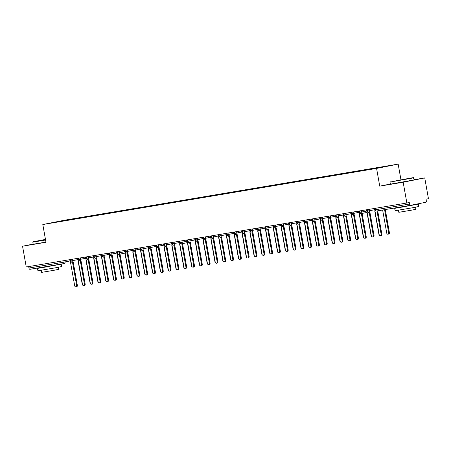 <?xml version="1.0" encoding="UTF-8"?>
<svg xmlns="http://www.w3.org/2000/svg" width="451" height="451" viewBox="0 0 451 451"><rect width="100%" height="100%" fill="white"/><g stroke="black" fill="none" stroke-linecap="round" stroke-linejoin="round"><path stroke-width="0.68" d="M424.746 177.925L428.45 198.705L426.02 199.19L426.291 200.706A1.443 0.823 80.5 0 1 425.738 202.29L410.63 205.295A1.443 0.823 80.5 0 1 410.613 205.301L376.489 211.04A1.443 0.823 80.5 0 1 376.478 211.04A1.443 0.823 80.5 0 1 375.424 209.777L409.564 204.032L409.294 202.516L406.864 203.001L403.166 182.215L424.746 177.925L414.069 179.718M398.165 164.113L64.397 220.24L42.811 224.53L376.579 168.409L398.165 164.113L400.933 179.661M379.939 167.36L379.821 167.687L389.856 165.692L381.608 167.028L72.746 218.96L72.814 219.321M379.815 167.687L59.363 221.621L51.121 222.957L72.746 218.96M75.447 218.56L75.334 218.887M78.88 217.98L78.75 218.363M83.255 217.247L83.142 217.574M86.688 216.666L86.553 217.049M91.063 215.933L90.944 216.26M94.496 215.352L94.36 215.736M98.87 214.62L98.752 214.947M102.304 214.045L102.168 214.422M106.678 213.306L106.56 213.633M110.112 212.731L109.976 213.114M114.486 211.993L114.368 212.32M117.92 211.418L117.784 211.801M122.294 210.679L122.176 211.012M125.728 210.104L125.592 210.487M130.097 209.371L129.984 209.698M133.535 208.79L133.4 209.174M137.905 208.058L137.792 208.385M141.343 207.477L141.208 207.86M145.712 206.744L145.6 207.071M149.151 206.163L149.016 206.547M153.52 205.43L153.408 205.757M156.959 204.85L156.824 205.233M161.328 204.117L161.216 204.444M164.762 203.542L164.632 203.92M169.136 202.803L169.024 203.13M172.57 202.228L172.44 202.612M176.944 201.49L176.831 201.817M180.377 200.915L180.242 201.298M184.752 200.176L184.634 200.509M188.185 199.601L188.05 199.985M192.56 198.868L192.442 199.195M195.993 198.288L195.858 198.671M200.368 197.555L200.25 197.882M203.801 196.974L203.666 197.358M208.176 196.241L208.058 196.568M211.609 195.661L211.474 196.044M215.984 194.928L215.866 195.255M219.417 194.347L219.282 194.731M223.786 193.614L223.673 193.941M227.225 193.039L227.09 193.417M231.594 192.301L231.481 192.628M235.033 191.726L234.898 192.109M239.402 190.987L239.289 191.314M242.841 190.412L242.706 190.796M247.21 189.674L247.097 190.006M250.649 189.099L250.514 189.482M255.018 188.366L254.905 188.693M258.451 187.785L258.322 188.168M262.826 187.052L262.713 187.379M266.259 186.472L266.129 186.855M270.634 185.739L270.521 186.066M274.067 185.158L273.932 185.541M278.442 184.425L278.323 184.752M281.875 183.845L281.74 184.228M286.25 183.112L286.131 183.439M289.683 182.537L289.548 182.92M294.058 181.798L293.939 182.125M297.491 181.223L297.356 181.606M301.866 180.485L301.747 180.817M305.299 179.91L305.164 180.293M309.674 179.171L309.555 179.504M313.107 178.596L312.971 178.979M317.476 177.863L317.363 178.19M320.915 177.282L320.779 177.666M325.284 176.55L325.171 176.877M328.723 175.969L328.587 176.352M333.092 175.236L332.979 175.563M336.531 174.655L336.395 175.039M340.9 173.923L340.787 174.249M344.338 173.347L344.203 173.725M348.708 172.609L348.595 172.936M352.141 172.034L352.011 172.417M356.515 171.295L356.403 171.622M359.949 170.72L359.819 171.104M364.323 169.982L364.211 170.315M367.757 169.407L367.621 169.79M372.131 168.668L372.013 169.001M375.565 168.093L375.452 168.42M409.564 204.032A1.443 0.823 80.5 0 0 410.613 205.301L376.478 211.04A1.443 1.443 0 0 1 374.815 209.867L375.424 209.777L375.17 208.328M64.814 260.515L65.068 261.935A1.443 1.19 78.8 0 1 64.149 263.559A1.443 0.823 -99.5 0 1 64.138 263.559L30.014 269.298A1.443 0.823 -99.5 0 1 29.997 269.298A1.443 0.823 -99.5 0 1 28.949 268.035L28.695 266.586M33.171 244.104L22.55 246.218L26.254 266.998L406.864 203.001M390.363 184.042L379.742 186.156L403.166 182.215M379.742 186.156L376.579 168.409M22.55 246.218L45.974 242.277L42.811 224.53M61.161 220.962L61.308 221.294M71.072 219.293L70.942 219.676M377.239 167.761L377.301 168.11M369.307 209.315L369.561 210.735A1.443 1.19 78.8 0 1 368.642 212.359A1.443 0.823 -99.5 0 1 368.63 212.359A1.443 0.823 -99.5 0 1 368.608 212.365A1.443 0.823 -99.5 0 1 367.582 211.096L367.323 209.647M369.431 169.074L369.493 169.435M361.623 170.388L361.691 170.749M353.815 171.701L353.883 172.062M346.007 173.009L346.075 173.376M338.199 174.323L338.267 174.689M330.391 175.636L330.459 175.997M322.589 176.95L322.651 177.311M314.781 178.263L314.843 178.624M306.973 179.577L307.035 179.938M299.165 180.89L299.227 181.251M291.357 182.204L291.419 182.565M283.549 183.512L283.611 183.878M275.741 184.825L275.803 185.192M267.933 186.139L268.001 186.5M260.126 187.453L260.193 187.813M252.318 188.766L252.385 189.127M244.51 190.08L244.577 190.44M236.702 191.393L236.769 191.754M228.899 192.707L228.961 193.067M221.091 194.015L221.153 194.381M213.284 195.328L213.346 195.689M205.476 196.642L205.538 197.002M197.668 197.955L197.73 198.316M189.86 199.269L189.922 199.63M182.052 200.582L182.114 200.943M174.244 201.896L174.311 202.257M166.436 203.209L166.504 203.57M158.628 204.517L158.696 204.884M150.82 205.831L150.888 206.192M143.012 207.144L143.08 207.505M135.21 208.458L135.272 208.819M127.402 209.771L127.464 210.132M119.594 211.085L119.656 211.446M111.786 212.398L111.848 212.759M103.978 213.712L104.04 214.073M96.17 215.02L96.232 215.386M88.362 216.333L88.424 216.694M80.554 217.647L80.622 218.008M361.499 210.628L361.753 212.049A1.443 1.19 78.8 0 1 360.834 213.667A1.443 0.823 -99.5 0 1 360.823 213.673A1.443 0.823 -99.5 0 1 360.8 213.673A1.443 0.823 -99.5 0 1 359.774 212.404L359.515 210.961M360.823 213.673A1.443 1.443 0 0 0 360.862 213.667L367.193 212.404L360.89 213.656M353.691 211.942L353.945 213.362A1.443 1.19 78.8 0 1 353.026 214.98A1.443 0.823 -99.5 0 1 353.015 214.986A1.443 0.823 -99.5 0 1 352.998 214.986A1.443 0.823 -99.5 0 1 351.966 213.718L351.707 212.274M345.883 213.255L346.137 214.676A1.443 1.19 78.8 0 1 345.218 216.294A1.443 0.823 -99.5 0 1 345.207 216.3A1.443 0.823 -99.5 0 1 345.19 216.3A1.443 0.823 -99.5 0 1 344.158 215.031L343.899 213.588M338.075 214.563L338.329 215.99A1.443 1.19 78.8 0 1 337.416 217.607A1.443 0.823 -99.5 0 1 337.399 217.613A1.443 0.823 -99.5 0 1 337.382 217.613A1.443 0.823 -99.5 0 1 336.35 216.345L336.091 214.901M330.267 215.877L330.521 217.297A1.443 1.19 78.8 0 1 329.608 218.921A1.443 0.823 -99.5 0 1 329.591 218.921A1.443 0.823 -99.5 0 1 329.574 218.927A1.443 0.823 -99.5 0 1 328.542 217.658L328.283 216.215M322.465 217.19L322.713 218.611A1.443 1.19 78.8 0 1 321.8 220.235A1.443 0.823 -99.5 0 1 321.783 220.235A1.443 0.823 -99.5 0 1 321.766 220.24A1.443 0.823 -99.5 0 1 320.734 218.972L320.475 217.523M314.657 218.504L314.911 219.925A1.443 1.19 78.8 0 1 313.992 221.548A1.443 0.823 -99.5 0 1 313.975 221.548A1.443 0.823 -99.5 0 1 313.958 221.554A1.443 0.823 -99.5 0 1 312.926 220.285L312.673 218.836M306.849 219.817L307.103 221.238A1.443 1.19 78.8 0 1 306.184 222.862A1.443 0.823 -99.5 0 1 306.167 222.862A1.443 0.823 -99.5 0 1 306.15 222.862A1.443 0.823 -99.5 0 1 305.118 221.599L304.865 220.15M299.041 221.131L299.295 222.552A1.443 1.19 78.8 0 1 298.376 224.17A1.443 0.823 -99.5 0 1 298.365 224.175A1.443 0.823 -99.5 0 1 298.342 224.175A1.443 0.823 -99.5 0 1 297.31 222.907L297.057 221.464M291.233 222.444L291.487 223.865A1.443 1.19 78.8 0 1 290.568 225.483A1.443 0.823 -99.5 0 1 290.557 225.489A1.443 0.823 -99.5 0 1 290.534 225.489A1.443 0.823 -99.5 0 1 289.503 224.22L289.249 222.777M283.425 223.758L283.679 225.179A1.443 1.19 78.8 0 1 282.76 226.797A1.443 0.823 -99.5 0 1 282.749 226.802A1.443 0.823 -99.5 0 1 282.726 226.802A1.443 0.823 -99.5 0 1 281.7 225.534L281.441 224.091M275.617 225.066L275.871 226.492A1.443 1.19 78.8 0 1 274.952 228.11A1.443 0.823 -99.5 0 1 274.941 228.11A1.443 0.823 -99.5 0 1 274.918 228.116A1.443 0.823 -99.5 0 1 273.892 226.847L273.633 225.404M267.809 226.379L268.063 227.8A1.443 1.19 78.8 0 1 267.144 229.424A1.443 0.823 -99.5 0 1 267.133 229.424A1.443 0.823 -99.5 0 1 267.11 229.429A1.443 0.823 -99.5 0 1 266.084 228.161L265.825 226.712M260.001 227.693L260.255 229.114A1.443 1.19 78.8 0 1 259.336 230.737A1.443 0.823 -99.5 0 1 259.325 230.737A1.443 0.823 -99.5 0 1 259.308 230.743A1.443 0.823 -99.5 0 1 258.276 229.474L258.017 228.026M252.194 229.007L252.447 230.427A1.443 1.19 78.8 0 1 251.528 232.051A1.443 0.823 -99.5 0 1 251.517 232.051A1.443 0.823 -99.5 0 1 251.5 232.056A1.443 0.823 -99.5 0 1 250.468 230.788L250.209 229.339M244.386 230.32L244.639 231.741A1.443 1.19 78.8 0 1 243.726 233.364A1.443 0.823 -99.5 0 1 243.709 233.364A1.443 0.823 -99.5 0 1 243.692 233.364A1.443 0.823 -99.5 0 1 242.661 232.102L242.401 230.653M236.578 231.634L236.831 233.054A1.443 1.19 78.8 0 1 235.918 234.672A1.443 0.823 -99.5 0 1 235.901 234.678A1.443 0.823 -99.5 0 1 235.884 234.678A1.443 0.823 -99.5 0 1 234.853 233.409L234.593 231.966M228.775 232.947L229.023 234.368A1.443 1.19 78.8 0 1 228.11 235.986A1.443 0.823 -99.5 0 1 228.093 235.991A1.443 0.823 -99.5 0 1 228.076 235.991A1.443 0.823 -99.5 0 1 227.045 234.723L226.785 233.28M220.967 234.261L221.221 235.681A1.443 1.19 78.8 0 1 220.302 237.299A1.443 0.823 -99.5 0 1 220.285 237.305A1.443 0.823 -99.5 0 1 220.268 237.305A1.443 0.823 -99.5 0 1 219.237 236.036L218.983 234.593M213.16 235.569L213.413 236.995A1.443 1.19 78.8 0 1 212.494 238.613A1.443 0.823 -99.5 0 1 212.477 238.613A1.443 0.823 -99.5 0 1 212.46 238.618A1.443 0.823 -99.5 0 1 211.429 237.35L211.175 235.907M205.352 236.882L205.605 238.303A1.443 1.19 78.8 0 1 204.686 239.926A1.443 0.823 -99.5 0 1 204.675 239.926A1.443 0.823 -99.5 0 1 204.653 239.932A1.443 0.823 -99.5 0 1 203.621 238.664L203.367 237.215M197.544 238.196L197.797 239.616A1.443 1.19 78.8 0 1 196.878 241.24A1.443 0.823 -99.5 0 1 196.867 241.24A1.443 0.823 -99.5 0 1 196.845 241.246A1.443 0.823 -99.5 0 1 195.813 239.977L195.559 238.528M189.736 239.509L189.989 240.93A1.443 1.19 78.8 0 1 189.07 242.553A1.443 0.823 -99.5 0 1 189.059 242.553A1.443 0.823 -99.5 0 1 189.037 242.559A1.443 0.823 -99.5 0 1 188.011 241.291L187.751 239.842M181.928 240.823L182.181 242.243A1.443 1.19 78.8 0 1 181.263 243.861A1.443 0.823 -99.5 0 1 181.251 243.867A1.443 0.823 -99.5 0 1 181.229 243.867A1.443 0.823 -99.5 0 1 180.203 242.604L179.943 241.155M181.251 243.867A1.443 1.443 0 0 0 181.291 243.861L187.622 242.599L181.319 243.85M174.12 242.136L174.374 243.557A1.443 1.19 78.8 0 1 173.455 245.175A1.443 0.823 -99.5 0 1 173.443 245.181A1.443 0.823 -99.5 0 1 173.421 245.181A1.443 0.823 -99.5 0 1 172.395 243.912L172.135 242.469M166.312 243.45L166.566 244.87A1.443 1.19 78.8 0 1 165.647 246.488A1.443 0.823 -99.5 0 1 165.635 246.494A1.443 0.823 -99.5 0 1 164.587 245.226L164.327 243.782M171.758 243.839L164.012 245.316L165.618 246.494A1.443 0.823 -99.5 0 1 165.618 246.494A1.443 1.443 0 0 0 165.675 246.483L165.703 246.477M158.504 244.758L158.758 246.184A1.443 1.19 78.8 0 1 157.839 247.802A1.443 0.823 -99.5 0 1 157.827 247.808A1.443 0.823 -99.5 0 1 156.779 246.539L156.52 245.096M163.95 245.147L156.204 246.624L157.811 247.808A1.443 0.823 -99.5 0 1 157.811 247.808A1.443 1.443 0 0 0 157.873 247.796L157.901 247.791M150.696 246.071L150.95 247.498A1.443 1.19 78.8 0 1 150.036 249.115A1.443 0.823 -99.5 0 1 150.02 249.115A1.443 0.823 -99.5 0 1 148.971 247.853L148.712 246.409M156.147 246.46L148.396 247.937L150.003 249.121A1.443 0.823 -99.5 0 1 150.003 249.121A1.443 1.443 0 0 0 150.065 249.11L150.093 249.104M142.888 247.385L143.142 248.805A1.443 1.19 78.8 0 1 142.228 250.429A1.443 0.823 -99.5 0 1 142.212 250.429A1.443 0.823 -99.5 0 1 142.195 250.435A1.443 0.823 -99.5 0 1 141.163 249.166L140.904 247.717M135.086 248.698L135.334 250.119A1.443 1.19 78.8 0 1 134.421 251.743A1.443 0.823 -99.5 0 1 134.404 251.743A1.443 0.823 -99.5 0 1 133.355 250.48L133.096 249.031M140.532 249.087L132.78 250.564L134.387 251.748A1.443 0.823 -99.5 0 1 134.387 251.748A1.443 1.443 0 0 0 134.449 251.737L134.477 251.731M127.278 250.012L127.532 251.432A1.443 1.19 78.8 0 1 126.613 253.056A1.443 0.823 -99.5 0 1 126.596 253.056A1.443 0.823 -99.5 0 1 125.547 251.793L125.293 250.344M132.724 250.401L124.972 251.878L126.579 253.062A1.443 0.823 -99.5 0 1 126.579 253.062A1.443 1.443 0 0 0 126.641 253.05L126.669 253.045M119.47 251.325L119.724 252.746A1.443 1.19 78.8 0 1 118.805 254.364A1.443 0.823 -99.5 0 1 118.788 254.37A1.443 0.823 -99.5 0 1 117.739 253.107L117.486 251.658M124.916 251.714L117.164 253.191L118.771 254.37A1.443 0.823 -99.5 0 1 118.771 254.37A1.443 1.443 0 0 0 118.833 254.364L125.164 253.101L118.861 254.353M111.662 252.639L111.916 254.06A1.443 1.19 78.8 0 1 110.997 255.678A1.443 0.823 -99.5 0 1 110.985 255.683A1.443 0.823 -99.5 0 1 109.931 254.415L109.678 252.972M117.108 253.028L109.356 254.505L110.963 255.683A1.443 0.823 -99.5 0 1 110.963 255.683A1.443 1.443 0 0 0 111.025 255.672L111.053 255.666M103.854 253.952L104.108 255.373A1.443 1.19 78.8 0 1 103.189 256.991A1.443 0.823 -99.5 0 1 103.178 256.997A1.443 0.823 -99.5 0 1 102.123 255.728L101.87 254.285M109.3 254.341L101.548 255.818L103.155 256.997A1.443 0.823 -99.5 0 1 103.155 256.997A1.443 1.443 0 0 0 103.217 256.985L103.245 256.98M96.046 255.26L96.3 256.687A1.443 1.19 78.8 0 1 95.381 258.305A1.443 0.823 -99.5 0 1 95.37 258.31A1.443 0.823 -99.5 0 1 94.321 257.042L94.062 255.599M101.492 255.649L93.74 257.126L95.347 258.31A1.443 0.823 -99.5 0 1 95.347 258.31A1.443 1.443 0 0 0 95.409 258.299L95.437 258.293M88.238 256.574L88.492 258A1.443 1.19 78.8 0 1 87.573 259.618A1.443 0.823 -99.5 0 1 87.562 259.618A1.443 0.823 -99.5 0 1 87.539 259.624A1.443 0.823 -99.5 0 1 86.513 258.355L86.254 256.912M80.43 257.887L80.684 259.308A1.443 1.19 78.8 0 1 79.765 260.932A1.443 0.823 -99.5 0 1 79.754 260.932A1.443 0.823 -99.5 0 1 78.705 259.669L78.446 258.22M85.876 258.276L78.13 259.753L79.731 260.937A1.443 0.823 -99.5 0 1 79.731 260.937A1.443 1.443 0 0 0 79.793 260.926L79.821 260.92M72.622 259.201L72.876 260.622A1.443 1.19 78.8 0 1 71.957 262.245A1.443 0.823 -99.5 0 1 71.946 262.245A1.443 0.823 -99.5 0 1 70.897 260.982L70.638 259.534M78.068 259.59L70.322 261.067L71.929 262.251A1.443 0.823 -99.5 0 1 71.929 262.251A1.443 1.443 0 0 0 71.985 262.24L72.013 262.234M373.716 208.571L374.702 209.422L379.201 234.667A1.206 0.992 -101.2 0 0 381.151 234.34L381.856 234.199A1.206 0.992 78.8 0 1 381.112 235.546L380.413 235.687M377.69 210.837L381.856 234.199M376.985 210.955L381.151 234.34M388.706 232.834L389.41 232.693A1.206 0.992 78.8 0 1 388.666 234.041L387.967 234.182A1.206 0.992 -101.2 0 0 388.706 232.834L384.579 209.676M382.628 210.003L386.755 233.161A1.206 0.992 -101.2 0 0 387.967 234.182M389.41 232.693L385.289 209.557M365.908 209.884L366.894 210.735L371.393 235.98A1.206 0.992 -101.2 0 0 373.343 235.653L374.048 235.512A1.206 0.992 78.8 0 1 373.304 236.86L372.605 236.995M369.876 212.111L374.048 235.512M369.177 212.252L373.343 235.653M358.1 211.198L359.092 212.049L363.585 237.294A1.206 0.992 -101.2 0 0 365.535 236.967L366.24 236.826A1.206 0.992 78.8 0 1 365.496 238.173L364.797 238.308M362.068 213.424L366.24 236.826M361.369 213.565L365.535 236.967M350.292 212.511L351.284 213.362L355.777 238.607A1.206 0.992 -101.2 0 0 357.728 238.275L358.432 238.139A1.206 0.992 78.8 0 1 357.688 239.481L356.989 239.622M354.26 214.738L358.432 238.139M353.561 214.879L357.728 238.275M342.484 213.825L343.476 214.676L347.969 239.915A1.206 0.992 -101.2 0 0 349.92 239.588L350.624 239.453A1.206 0.992 78.8 0 1 349.886 240.795L349.181 240.935M346.458 216.052L350.624 239.453M345.754 216.187L349.92 239.588M374.792 211.136L378.947 234.475A1.206 0.992 -101.2 0 0 379.573 235.399M366.984 212.449L371.139 235.788A1.206 0.992 -101.2 0 0 371.765 236.713M359.176 213.763L363.331 237.102A1.206 0.992 -101.2 0 0 363.957 238.027M351.368 215.071L355.523 238.416A1.206 0.992 -101.2 0 0 356.149 239.34M395.239 180.975L413.398 177.604L395.239 180.975M413.736 177.835L390.008 182.063L390.38 184.155L414.108 179.926L413.398 177.604M398.532 180.321L407.614 178.635L398.532 180.321M412.986 204.951L418.421 204.123L418.844 206.496L412.502 207.776L395.115 210.724L394.693 208.351L400.076 207.251M418.421 204.123L394.693 208.351M415.54 207.206L415.907 209.27L411.346 210.194L398.825 212.314L398.458 210.245M412.964 204.833L402.884 206.97L400.099 207.387L400.048 207.077M45.461 239.413L33.053 241.787L45.517 239.735M45.574 240.022L32.816 242.125L33.188 244.211L45.946 242.114M45.506 239.656L38.842 240.761L45.478 239.492M55.794 265.013L61.229 264.185L61.652 266.558L55.31 267.838L37.923 270.786L37.501 268.413L42.884 267.308M61.229 264.185L37.501 268.413M58.348 267.263L58.715 269.332L54.154 270.256L41.633 272.376L41.267 270.307M55.783 264.962L45.692 267.031L42.913 267.449L42.856 267.139M334.676 215.138L335.668 215.99L340.161 241.229A1.206 0.992 -101.2 0 0 342.117 240.902L342.816 240.761A1.206 0.992 78.8 0 1 342.078 242.108L341.373 242.249M338.65 217.365L342.816 240.761M337.946 217.5L342.117 240.902M343.561 216.384L347.715 239.729A1.206 0.992 -101.2 0 0 348.341 240.648M326.874 216.452L327.86 217.303L332.353 242.542A1.206 0.992 -101.2 0 0 334.309 242.215L335.008 242.074A1.206 0.992 78.8 0 1 334.27 243.422L333.565 243.563M330.842 218.673L335.008 242.074M330.138 218.814L334.309 242.215M319.066 217.765L320.052 218.611L324.551 243.856A1.206 0.992 -101.2 0 0 326.501 243.529L327.2 243.388A1.206 0.992 78.8 0 1 326.462 244.735L325.757 244.876M323.034 219.987L327.2 243.388M322.33 220.127L326.501 243.529M311.258 219.073L312.244 219.925L316.743 245.169A1.206 0.992 -101.2 0 0 318.694 244.842L319.393 244.701A1.206 0.992 78.8 0 1 318.654 246.049L317.949 246.19M315.226 221.3L319.393 244.701M314.522 221.441L318.694 244.842M303.45 220.387L304.436 221.238L308.935 246.483A1.206 0.992 -101.2 0 0 310.886 246.156L311.585 246.015A1.206 0.992 78.8 0 1 310.846 247.362L310.141 247.498M307.419 222.614L311.585 246.015M306.719 222.755L310.886 246.156M335.753 217.698L339.907 241.043A1.206 0.992 -101.2 0 0 340.533 241.961M327.945 219.011L332.105 242.356A1.206 0.992 -101.2 0 0 332.725 243.275M320.137 220.325L324.297 243.664A1.206 0.992 -101.2 0 0 324.923 244.589M312.329 221.638L316.489 244.978A1.206 0.992 -101.2 0 0 317.115 245.902M295.642 221.7L296.628 222.552L301.127 247.796A1.206 0.992 -101.2 0 0 303.078 247.464L303.777 247.328A1.206 0.992 78.8 0 1 303.038 248.67L302.339 248.811M299.611 223.927L303.777 247.328M298.912 224.068L303.078 247.464M287.834 223.014L288.82 223.865L293.319 249.11A1.206 0.992 -101.2 0 0 295.27 248.777L295.974 248.642A1.206 0.992 78.8 0 1 295.23 249.984L294.531 250.125M291.803 225.241L295.974 248.642M291.104 225.382L295.27 248.777M280.026 224.327L281.012 225.179L285.511 250.418A1.206 0.992 -101.2 0 0 287.462 250.091L288.166 249.95A1.206 0.992 78.8 0 1 287.422 251.297L286.723 251.438M283.995 226.554L288.166 249.95M283.296 226.69L287.462 250.091M272.218 225.641L273.205 226.492L277.703 251.731A1.206 0.992 -101.2 0 0 279.654 251.404L280.359 251.263A1.206 0.992 78.8 0 1 279.614 252.611L278.915 252.752M276.187 227.868L280.359 251.263M275.488 228.003L279.654 251.404M264.41 226.954L265.402 227.806L269.895 253.045A1.206 0.992 -101.2 0 0 271.846 252.718L272.551 252.577A1.206 0.992 78.8 0 1 271.806 253.924L271.107 254.065M268.379 229.176L272.551 252.577M267.68 229.317L271.846 252.718M304.521 222.952L308.681 246.291A1.206 0.992 -101.2 0 0 309.307 247.216M296.713 224.26L300.873 247.605A1.206 0.992 -101.2 0 0 301.499 248.529M288.905 225.573L293.065 248.918A1.206 0.992 -101.2 0 0 293.691 249.837M281.103 226.887L285.257 250.232A1.206 0.992 -101.2 0 0 285.883 251.151M273.295 228.2L277.45 251.545A1.206 0.992 -101.2 0 0 278.075 252.464M256.602 228.268L257.594 229.114L262.087 254.358A1.206 0.992 -101.2 0 0 264.038 254.031L264.743 253.89A1.206 0.992 78.8 0 1 263.998 255.238L263.299 255.379M260.571 230.489L264.743 253.89M259.872 230.63L264.038 254.031M265.487 229.514L269.642 252.859A1.206 0.992 -101.2 0 0 270.267 253.778M248.794 229.576L249.786 230.427L254.279 255.672A1.206 0.992 -101.2 0 0 256.23 255.345L256.935 255.204A1.206 0.992 78.8 0 1 256.196 256.551L255.491 256.687M252.769 231.803L256.935 255.204M252.064 231.944L256.23 255.345M257.679 230.827L261.834 254.167A1.206 0.992 -101.2 0 0 262.459 255.091M240.986 230.889L241.978 231.741L246.471 256.985A1.206 0.992 -101.2 0 0 248.428 256.658L249.127 256.518A1.206 0.992 78.8 0 1 248.388 257.865L247.684 258M244.961 233.116L249.127 256.518M244.256 233.257L248.428 256.658M249.871 232.141L254.026 255.48A1.206 0.992 -101.2 0 0 254.652 256.405M233.184 232.203L234.17 233.054L238.664 258.299A1.206 0.992 -101.2 0 0 240.62 257.966L241.319 257.831A1.206 0.992 78.8 0 1 240.58 259.173L239.876 259.314M237.153 234.43L241.319 257.831M236.448 234.571L240.62 257.966M242.063 233.455L246.218 256.794A1.206 0.992 -101.2 0 0 246.844 257.718M225.376 233.517L226.363 234.368L230.861 259.613A1.206 0.992 -101.2 0 0 232.812 259.28L233.511 259.145A1.206 0.992 78.8 0 1 232.772 260.486L232.068 260.627M229.345 235.743L233.511 259.145M228.64 235.884L232.812 259.28M234.255 234.762L238.416 258.107A1.206 0.992 -101.2 0 0 239.036 259.032M217.568 234.83L218.555 235.681L223.053 260.92A1.206 0.992 -101.2 0 0 225.004 260.593L225.703 260.452A1.206 0.992 78.8 0 1 224.964 261.8L224.26 261.941M221.537 237.057L225.703 260.452M220.832 237.192L225.004 260.593M226.447 236.076L230.608 259.421A1.206 0.992 -101.2 0 0 231.233 260.34M209.76 236.144L210.747 236.995L215.245 262.234A1.206 0.992 -101.2 0 0 217.196 261.907L217.895 261.766A1.206 0.992 78.8 0 1 217.156 263.113L216.452 263.254M213.729 238.37L217.895 261.766M213.03 238.506L217.196 261.907M218.639 237.389L222.8 260.734A1.206 0.992 -101.2 0 0 223.425 261.653M201.952 237.457L202.939 238.308L207.437 263.547A1.206 0.992 -101.2 0 0 209.388 263.221L210.087 263.08A1.206 0.992 78.8 0 1 209.349 264.427L208.65 264.568M205.921 239.678L210.087 263.08M205.222 239.819L209.388 263.221M210.831 238.703L214.992 262.048A1.206 0.992 -101.2 0 0 215.617 262.967M194.144 238.771L195.131 239.616L199.63 264.861A1.206 0.992 -101.2 0 0 201.58 264.534L202.285 264.393A1.206 0.992 78.8 0 1 201.541 265.74L200.842 265.881M198.113 240.992L202.285 264.393M197.414 241.133L201.58 264.534M203.023 240.017L207.184 263.361A1.206 0.992 -101.2 0 0 207.81 264.28M186.336 240.079L187.323 240.93L191.822 266.175A1.206 0.992 -101.2 0 0 193.772 265.848L194.477 265.707A1.206 0.992 78.8 0 1 193.733 267.054L193.034 267.189M190.305 242.305L194.477 265.707M189.606 242.446L193.772 265.848M195.215 241.33L199.376 264.669A1.206 0.992 -101.2 0 0 200.002 265.594M178.528 241.392L179.515 242.243L184.014 267.488A1.206 0.992 -101.2 0 0 185.964 267.161L186.669 267.02A1.206 0.992 78.8 0 1 185.925 268.368L185.226 268.503M182.497 243.619L186.669 267.02M181.798 243.76L185.964 267.161M187.413 242.644L191.568 265.983A1.206 0.992 -101.2 0 0 192.194 266.907M170.72 242.706L171.713 243.557L176.206 268.802A1.206 0.992 -101.2 0 0 178.156 268.469L178.861 268.334A1.206 0.992 78.8 0 1 178.117 269.675L177.418 269.816M174.689 244.932L178.861 268.334M173.99 245.073L178.156 268.469M179.605 243.957L183.76 267.296A1.206 0.992 -101.2 0 0 184.386 268.221M162.912 244.019L163.905 244.87L168.398 270.115A1.206 0.992 -101.2 0 0 170.348 269.783L171.053 269.647A1.206 0.992 78.8 0 1 170.309 270.989L169.61 271.13M166.881 246.246L171.053 269.647M166.182 246.381L170.348 269.783M171.797 245.265L175.952 268.61A1.206 0.992 -101.2 0 0 176.578 269.535M155.105 245.333L156.097 246.184L160.59 271.423A1.206 0.992 -101.2 0 0 162.54 271.096L163.245 270.955A1.206 0.992 78.8 0 1 162.507 272.303L161.802 272.443M159.079 247.56L163.245 270.955M158.374 247.695L162.54 271.096M163.989 246.579L168.144 269.923A1.206 0.992 -101.2 0 0 168.77 270.842M147.297 246.646L148.289 247.498L152.782 272.737A1.206 0.992 -101.2 0 0 154.738 272.41L155.437 272.269A1.206 0.992 78.8 0 1 154.699 273.616L153.994 273.757M151.271 248.867L155.437 272.269M150.566 249.008L154.738 272.41M156.181 247.892L160.336 271.237A1.206 0.992 -101.2 0 0 160.962 272.156M139.494 247.96L140.481 248.811L144.974 274.05A1.206 0.992 -101.2 0 0 146.93 273.723L147.629 273.582A1.206 0.992 78.8 0 1 146.891 274.93L146.186 275.071M143.463 250.181L147.629 273.582M142.758 250.322L146.93 273.723M148.373 249.206L152.528 272.551A1.206 0.992 -101.2 0 0 153.154 273.469M131.686 249.268L132.673 250.119L137.172 275.364A1.206 0.992 -101.2 0 0 139.122 275.037L139.821 274.896A1.206 0.992 78.8 0 1 139.083 276.243L138.378 276.384M135.655 251.495L139.821 274.896M134.95 251.635L139.122 275.037M140.565 250.519L144.726 273.858A1.206 0.992 -101.2 0 0 145.346 274.783M123.878 250.581L124.865 251.432L129.364 276.677A1.206 0.992 -101.2 0 0 131.314 276.35L132.013 276.209A1.206 0.992 78.8 0 1 131.275 277.557L130.57 277.692M127.847 252.808L132.013 276.209M127.143 252.949L131.314 276.35M132.757 251.833L136.918 275.172A1.206 0.992 -101.2 0 0 137.544 276.097M116.07 251.895L117.057 252.746L121.556 277.991A1.206 0.992 -101.2 0 0 123.506 277.664L124.205 277.523A1.206 0.992 78.8 0 1 123.467 278.87L122.762 279.006M120.039 254.122L124.205 277.523M119.34 254.263L123.506 277.664M124.95 253.146L129.11 276.486A1.206 0.992 -101.2 0 0 129.736 277.41M108.263 253.208L109.249 254.06L113.748 279.304A1.206 0.992 -101.2 0 0 115.698 278.972L116.397 278.836A1.206 0.992 78.8 0 1 115.659 280.178L114.96 280.319M112.231 255.435L116.397 278.836M111.532 255.576L115.698 278.972M117.142 254.46L121.302 277.799A1.206 0.992 -101.2 0 0 121.928 278.724M100.455 254.522L101.441 255.373L105.94 280.618A1.206 0.992 -101.2 0 0 107.89 280.285L108.595 280.15A1.206 0.992 78.8 0 1 107.851 281.492L107.152 281.633M104.423 256.749L108.595 280.15M103.724 256.884L107.89 280.285M109.334 255.768L113.494 279.113A1.206 0.992 -101.2 0 0 114.12 280.037M92.647 255.835L93.633 256.687L98.132 281.926A1.206 0.992 -101.2 0 0 100.083 281.599L100.787 281.458A1.206 0.992 78.8 0 1 100.043 282.805L99.344 282.946M96.615 258.062L100.787 281.458M95.916 258.197L100.083 281.599M101.526 257.081L105.686 280.426A1.206 0.992 -101.2 0 0 106.312 281.345M84.839 257.149L85.825 258L90.324 283.239A1.206 0.992 -101.2 0 0 92.275 282.912L92.979 282.771A1.206 0.992 78.8 0 1 92.235 284.119L91.536 284.26M88.808 259.37L92.979 282.771M88.108 259.511L92.275 282.912M93.723 258.395L97.878 281.74A1.206 0.992 -101.2 0 0 98.504 282.659M77.031 258.462L78.023 259.308L82.516 284.553A1.206 0.992 -101.2 0 0 84.467 284.226L85.171 284.085A1.206 0.992 78.8 0 1 84.427 285.432L83.728 285.573M81 260.684L85.171 284.085M80.301 260.825L84.467 284.226M85.915 259.708L90.07 283.053A1.206 0.992 -101.2 0 0 90.696 283.972M69.223 259.77L70.215 260.622L74.708 285.866A1.206 0.992 -101.2 0 0 76.659 285.539L77.363 285.398A1.206 0.992 78.8 0 1 76.619 286.746L75.92 286.887M73.192 261.997L77.363 285.398M72.493 262.138L76.659 285.539M78.108 261.022L82.262 284.361A1.206 0.992 -101.2 0 0 82.888 285.286M28.949 268.035L63.089 262.296A1.443 0.823 -99.5 0 0 64.138 263.559A1.443 1.443 0 0 0 64.183 263.553L64.211 263.547M70.26 260.904L63.089 262.296L62.83 260.847M366.748 209.743L367.007 211.181L374.753 209.704M358.94 211.057L359.199 212.494L366.945 211.017M351.132 212.37L351.391 213.808L359.137 212.331M343.324 213.684L343.583 215.121L351.329 213.644M335.521 214.997L335.775 216.429L343.527 214.952M327.714 216.311L327.967 217.743L335.719 216.266M319.906 217.624L320.159 219.056L327.911 217.579M312.098 218.932L312.351 220.37L320.103 218.893M304.29 220.246L304.543 221.683L312.295 220.206M296.482 221.559L296.735 222.997L304.487 221.52M288.674 222.873L288.928 224.31L296.679 222.833M280.866 224.186L281.12 225.618L288.871 224.141M273.058 225.5L273.317 226.932L281.063 225.455M265.25 226.814L265.509 228.245L273.255 226.768M257.442 228.121L257.701 229.559L265.447 228.082M249.634 229.435L249.893 230.873L257.639 229.396M241.832 230.749L242.086 232.186L249.837 230.709M234.024 232.062L234.278 233.5L242.029 232.023M226.216 233.376L226.47 234.813L234.221 233.336M218.408 234.689L218.662 236.121L226.413 234.644M210.6 236.003L210.854 237.435L218.605 235.958M202.792 237.316L203.046 238.748L210.797 237.271M194.984 238.624L195.238 240.062L202.989 238.585M187.176 239.938L187.43 241.375L195.182 239.898M179.368 241.251L179.628 242.689L187.374 241.212M171.56 242.565L171.82 244.002L179.566 242.525M140.334 247.819L140.588 249.251L148.34 247.774M85.679 257.008L85.938 258.44L93.684 256.963M64.138 263.559L29.997 269.298M374.555 208.43L374.815 209.867M367.007 211.181L368.608 212.365M359.199 212.494L360.8 213.673M351.391 213.808L352.998 214.986M343.583 215.121L345.19 216.3M335.775 216.429L337.382 217.613M327.967 217.743L329.574 218.927M320.159 219.056L321.766 220.24M312.351 220.37L313.958 221.554M304.543 221.683L306.15 222.862M296.735 222.997L298.342 224.175M288.928 224.31L290.534 225.489M281.12 225.618L282.726 226.802M273.317 226.932L274.918 228.116M265.509 228.245L267.11 229.429M257.701 229.559L259.308 230.743M249.893 230.873L251.5 232.056M242.086 232.186L243.692 233.364M234.278 233.5L235.884 234.678M226.47 234.813L228.076 235.991M218.662 236.121L220.268 237.305M210.854 237.435L212.46 238.618M203.046 238.748L204.653 239.932M195.238 240.062L196.845 241.246M187.43 241.375L189.037 242.559M179.628 242.689L181.229 243.867M171.82 244.002L173.421 245.181M164.012 245.316L163.752 243.878M156.204 246.624L155.945 245.192M148.396 247.937L148.142 246.505M140.588 249.251L142.195 250.435M132.78 250.564L132.526 249.127M124.972 251.878L124.718 250.44M117.164 253.191L116.91 251.754M109.356 254.505L109.103 253.067M101.548 255.818L101.295 254.381M93.74 257.126L93.487 255.694M85.938 258.44L87.539 259.624M78.13 259.753L77.871 258.322M70.322 261.067L70.063 259.629M390.245 181.725L390.008 182.063M33.053 241.787L32.822 242.125"/></g></svg>
